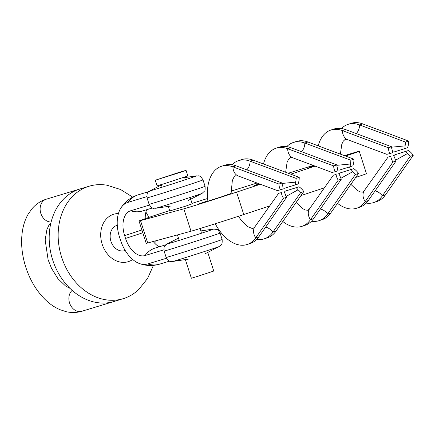<?xml version="1.0" encoding="UTF-8"?>
<svg xmlns="http://www.w3.org/2000/svg" width="435" height="435" viewBox="0 0 435 435"><rect width="100%" height="100%" fill="white"/><g stroke="black" fill="none" stroke-linecap="round" stroke-linejoin="round"><path stroke-width="0.65" d="M192.156 203.77L185.495 206.201L169.764 210.964M314.369 165.849L308.872 167.448L313.896 165.67M231.05 193.45L221.611 196.799L202.851 202.743L199.415 203.71L207.865 200.801M259.635 183.983L254.143 185.576L259.162 183.804M344.455 155.648A35.273 0.43 162.2 0 1 352.377 153.207A35.273 0.43 162.2 0 1 359.256 151.271L366.444 173.663A35.273 0.43 162.2 0 1 355.71 177.442M359.256 151.271A35.273 0.43 162.2 0 1 346.032 155.877L345.526 156.045M269.515 206L243.758 214.531A35.273 0.43 162.2 0 1 191.008 231.224L147.699 243.002A44.093 0.538 162.2 0 1 146.198 243.339L139.01 220.947A44.093 0.538 162.2 0 1 169.639 210.573M324.244 187.866L300.976 195.576M260.375 184.255L236.569 192.139A35.273 0.43 162.2 0 1 183.82 208.833L140.51 220.616A44.093 0.538 162.2 0 1 139.01 220.947M315.103 166.121L290.792 174.179M192.031 203.379A44.093 0.538 162.2 0 1 202.444 200.095L207.615 198.48M230.931 191.183L257.036 183.01M288.269 173.233L313.227 165.42M345.499 129.548L342.372 130.587L388.401 147.775A13.393 9.608 110.5 0 0 389.95 153.55L392.604 152.674L392.278 150.113A9.26 6.645 -69.5 0 1 391.527 146.742L345.499 129.548A41.156 24.822 -108.3 0 0 333.917 129.043L330.79 130.076A41.156 24.822 -108.3 0 0 318.208 145.845M337.517 203.346A41.156 24.822 -108.3 0 0 356.673 208.213L359.799 207.174A41.156 24.822 -108.3 0 0 368.298 200.573L396.1 160.988L392.974 162.027A13.393 9.749 -144.9 0 1 390.847 156.35L388.091 157.035L390.847 156.35M362.649 123.872L359.522 124.905L405.55 142.093A9.26 6.645 -69.5 0 1 405.05 145.877L404.909 148.596L407.562 147.715A13.393 9.608 110.5 0 0 408.677 141.06L362.649 123.872A41.156 24.822 -108.3 0 0 351.067 123.361L347.94 124.394A41.156 24.822 -108.3 0 0 341.513 128.488M366.226 203.08A41.156 24.822 -108.3 0 0 373.823 202.531L376.949 201.492A41.156 24.822 -108.3 0 0 385.448 194.891L413.25 155.306L410.123 156.344A9.26 6.742 35.1 0 0 407.508 153.539L405.811 151.391L408.46 150.515A13.393 9.749 -144.9 0 1 413.25 155.306M405.05 145.877L391.549 147.188M389.95 153.55L387.193 154.235M356.673 208.213A41.156 24.822 -108.3 0 0 365.172 201.606A13.393 9.749 -144.9 0 1 364.356 190.552L388.091 157.035M392.49 151.804L393.969 151.989L404.909 148.596M408.677 141.06L405.55 142.093M391.527 146.742L388.401 147.775M340.377 154.126L341.812 144.197L343.286 141.163L345.14 139.428L347.826 139.771A13.393 9.608 110.5 0 1 342.372 130.587A41.156 24.822 -108.3 0 0 330.79 130.076M356.281 133.578A9.26 6.645 -69.5 0 0 359.522 124.905A41.156 24.822 -108.3 0 0 347.94 124.394M373.823 202.531A41.156 24.822 -108.3 0 0 382.321 195.929L410.123 156.344M393.501 155.469L394.735 157.769A9.26 6.742 35.1 0 0 396.1 160.988M393.697 155.839L394.866 154.789L408.46 150.515M368.298 200.573L365.172 201.606L392.974 162.027M407.508 153.539L395.605 160.156M394.866 154.789L405.811 151.391M290.765 147.683L287.638 148.721L333.667 165.909A13.393 9.608 110.5 0 0 335.222 171.684L337.87 170.803L337.544 168.242A9.26 6.645 -69.5 0 1 336.793 164.87L290.765 147.683A41.156 24.822 -108.3 0 0 279.183 147.171L276.056 148.21A41.156 24.822 -108.3 0 0 263.479 163.979M282.783 221.48A41.156 24.822 -108.3 0 0 301.944 226.341L305.071 225.308A41.156 24.822 -108.3 0 0 313.57 218.702L341.372 179.122L338.245 180.155A13.393 9.749 -144.9 0 1 336.119 174.484L333.362 175.169L336.119 174.484M307.915 142L304.788 143.039L350.817 160.227A9.26 6.645 -69.5 0 1 350.322 164.011L350.18 166.725L352.834 165.849A13.393 9.608 110.5 0 0 353.943 159.188L307.915 142A41.156 24.822 -108.3 0 0 296.333 141.489L293.206 142.528A41.156 24.822 -108.3 0 0 286.785 146.617M311.493 221.214A41.156 24.822 -108.3 0 0 319.094 220.659L322.221 219.626A41.156 24.822 -108.3 0 0 330.72 213.025L358.522 173.44L355.39 174.473A9.26 6.742 35.1 0 0 352.78 171.667L351.078 169.525L353.731 168.644A13.393 9.749 -144.9 0 1 358.522 173.44M350.322 164.011L336.82 165.322M335.222 171.684L332.46 172.369M301.944 226.341A41.156 24.822 -108.3 0 0 310.443 219.74A13.393 9.749 -144.9 0 1 309.622 208.686L333.362 175.169M337.761 169.933L339.235 170.123L350.18 166.725M353.943 159.188L350.817 160.227M336.793 164.87L333.667 165.909M285.648 172.255L287.084 162.326L288.552 159.292L290.406 157.562L293.092 157.905A13.393 9.608 110.5 0 1 287.638 148.721A41.156 24.822 -108.3 0 0 276.056 148.21M301.553 151.712A9.26 6.645 -69.5 0 0 304.788 143.039A41.156 24.822 -108.3 0 0 293.206 142.528M319.094 220.659A41.156 24.822 -108.3 0 0 327.593 214.058L355.39 174.473M338.767 173.603L340.007 175.903A9.26 6.742 35.1 0 0 341.372 179.122M338.968 173.973L340.137 172.923L353.731 168.644M313.57 218.702L310.443 219.74L338.245 180.155M352.78 171.667L340.877 178.29M340.137 172.923L351.078 169.525M236.036 165.817L232.91 166.85L278.938 184.038A13.393 9.608 110.5 0 0 280.488 189.812L283.142 188.937L282.815 186.376A9.26 6.645 -69.5 0 1 282.065 183.004L236.036 165.817A41.156 24.822 -108.3 0 0 224.455 165.305L221.328 166.339A41.156 24.822 -108.3 0 0 207.914 201.177M215.233 223.764A41.156 24.822 -108.3 0 0 247.21 244.475L250.337 243.437A41.156 24.822 -108.3 0 0 258.841 236.836L286.638 197.251L283.511 198.289A13.393 9.749 -144.9 0 1 281.385 192.613L278.628 193.298L281.385 192.613M253.186 160.134L250.06 161.167L296.088 178.361A9.26 6.645 -69.5 0 1 295.588 182.14L295.452 184.859L298.1 183.978A13.393 9.608 110.5 0 0 299.215 177.322L253.186 160.134A41.156 24.822 -108.3 0 0 241.604 159.623L238.478 160.656A41.156 24.822 -108.3 0 0 232.051 164.751M256.764 239.348A41.156 24.822 -108.3 0 0 264.36 238.793L267.487 237.755A41.156 24.822 -108.3 0 0 275.986 231.154L303.788 191.569L300.661 192.607A9.26 6.742 35.1 0 0 298.046 189.801L296.349 187.659L298.997 186.778A13.393 9.749 -144.9 0 1 303.788 191.569M295.588 182.14L282.092 183.45M280.488 189.812L277.731 190.497M247.21 244.475A41.156 24.822 -108.3 0 0 255.709 237.874A13.393 9.749 -144.9 0 1 254.894 226.82L278.628 193.298M283.027 188.067L284.506 188.257L295.452 184.859M299.215 177.322L296.088 178.361M282.065 183.004L278.938 184.038M231.067 193.651L232.35 180.46L233.823 177.426L235.411 175.805L238.364 176.034A13.393 9.608 110.5 0 1 232.91 166.85A41.156 24.822 -108.3 0 0 221.328 166.339M246.819 169.84A9.26 6.645 -69.5 0 0 250.06 161.167A41.156 24.822 -108.3 0 0 238.478 160.656M264.36 238.793A41.156 24.822 -108.3 0 0 272.859 232.192L300.661 192.607M284.039 191.737L285.273 194.032A9.26 6.742 35.1 0 0 286.638 197.251M284.234 192.101L285.403 191.052L298.997 186.778M258.841 236.836L255.709 237.874L283.511 198.289M298.046 189.801L286.143 196.419M285.403 191.052L296.349 187.659M179.992 172.456L186.049 170.341L177.458 172.912L155.262 180.226L179.992 172.456M155.262 180.226L157.062 185.827L165.653 183.255L187.849 175.941L186.049 170.341M185.375 259.581L191.362 278.231L197.61 276.361L213.754 271.043L207.767 252.392M177.447 173.228L159.46 178.877L177.447 173.228M146.677 209.713A22.049 13.3 -108.3 0 0 145.23 218.653M153.234 241.501A22.049 13.3 -108.3 0 0 159.139 246.835M163.854 249.837L145.007 255.552A22.049 13.3 -108.3 0 1 125.541 238.423L124.638 235.623A22.049 13.3 -108.3 0 1 130.63 210.774L149.417 205.075M120.919 207.957C125.155 201.514 130.951 197.126 138.314 194.798A29.395 23.446 73.1 0 0 127.933 202.378A30.869 18.618 -108.3 0 0 120.919 207.957A30.869 18.618 -108.3 0 0 119.549 237.167L120.446 239.968A30.869 18.618 -108.3 0 0 139.287 263.479A30.869 18.618 -108.3 0 0 147.704 263.947L166.491 258.249M117.107 225.308L117.281 225.259A13.229 10.549 73.1 0 0 117.107 225.308A13.229 10.549 73.1 0 0 116.901 225.373A13.229 10.549 73.1 0 0 110.887 241.159A13.229 10.549 73.1 0 0 124.785 250.631L125.226 250.495M153.43 265.366L147.601 278.422L138.711 289.514A58.747 46.855 -106.9 0 1 124.084 298.394A58.747 46.855 -106.9 0 1 123.35 298.627A58.747 46.855 -106.9 0 1 61.498 256.742A58.747 46.855 -106.9 0 1 88.169 186.533A58.747 46.855 -106.9 0 1 89.246 186.196A58.747 46.855 -106.9 0 1 107.081 185.239L120.615 189.519L132.697 197.115M78.104 189.589L79.213 189.203A58.79 46.888 -106.9 0 1 79.349 189.16A58.79 46.888 -106.9 0 1 80.296 188.861L89.246 186.196M123.35 298.627L114.427 301.384A58.79 46.888 -106.9 0 1 100.121 302.939A58.79 46.888 -106.9 0 1 52.673 259.923A58.79 46.888 -106.9 0 1 66.033 196.761A58.79 46.888 -106.9 0 1 79.023 189.268A58.79 46.888 -106.9 0 1 79.213 189.203L79.349 189.16M127.933 202.378L146.78 196.658M350.458 169.666L349.577 166.915M346.162 156.285L346.032 155.877M191.008 231.224L183.82 208.833M243.758 214.531L236.569 192.139M147.699 243.002L140.51 220.616M385.448 194.891L382.321 195.929A9.26 6.742 35.1 0 0 375.117 190.867M330.72 213.025L327.593 214.058A9.26 6.742 35.1 0 0 320.388 208.996M275.986 231.154L272.859 232.192A9.26 6.742 35.1 0 0 265.654 227.13M178.48 238.114L167.073 243.97A24.48 0.299 -17.8 0 0 179.258 240.359A24.48 0.299 -17.8 0 0 204.455 232.241A24.48 0.299 -17.8 0 0 213.558 229.044L216.896 229.501C217.293 229.153 218.354 230.343 220.083 233.062A29.395 0.359 162.2 0 1 209.066 236.901A29.395 0.359 162.2 0 1 179.726 246.362A29.395 0.359 162.2 0 1 164.104 251.038L166.159 257.438A29.395 0.359 -17.8 0 0 181.781 252.762A29.395 0.359 -17.8 0 0 211.122 243.306A29.395 0.359 -17.8 0 0 222.138 239.467C222.541 246.607 220.327 244.878 219.175 246.536A24.48 0.299 162.2 0 1 210.056 249.69A24.48 0.299 162.2 0 1 186.403 257.319A24.48 0.299 162.2 0 1 172.684 261.462C170.781 260.782 169.993 263.479 166.159 257.438M124.638 235.623A29.395 0.359 -17.8 0 0 138.042 231.246A29.395 0.359 -17.8 0 0 141.902 229.963M125.541 238.423A29.395 0.359 -17.8 0 0 138.944 234.046A29.395 0.359 -17.8 0 0 142.8 232.758M145.007 255.552A29.395 23.446 -106.9 0 1 154.931 248.113A29.395 23.446 -106.9 0 1 155.382 247.972L165.844 244.796M46.485 199.132A11.756 9.38 73.1 0 0 46.3 199.181A11.756 9.38 73.1 0 0 46.121 199.241A11.756 9.38 73.1 0 0 40.45 212.046A11.756 9.38 73.1 0 0 51.123 222.008M171.27 205.967L155.616 208.283A24.48 0.299 -17.8 0 0 169.329 204.145A24.48 0.299 -17.8 0 0 192.982 196.517A24.48 0.299 -17.8 0 0 202.101 193.357L188.018 200.589M194.048 190.133A29.395 0.359 162.2 0 1 164.707 199.589A29.395 0.359 162.2 0 1 149.091 204.265L147.03 197.86A29.395 0.359 -17.8 0 0 162.652 193.183A29.395 0.359 -17.8 0 0 191.993 183.728A29.395 0.359 -17.8 0 0 203.009 179.889L205.064 186.294A29.395 0.359 162.2 0 1 194.048 190.133M183.798 177.746L196.484 175.87A24.48 0.299 162.2 0 1 187.382 179.068A24.48 0.299 162.2 0 1 162.184 187.18A24.48 0.299 162.2 0 1 149.999 190.796C148.841 192.455 146.633 190.726 147.03 197.86M130.63 210.774A29.395 23.446 73.1 0 0 142.511 210.98L152.533 207.941M169.601 261.114L159.58 264.154A29.395 23.446 -106.9 0 1 147.704 263.947M132.702 259.477A24.806 19.782 -106.9 0 1 128.526 261.587A24.806 19.782 -106.9 0 1 102.165 244.193A24.806 19.782 -106.9 0 1 113.361 214.357A24.806 19.782 -106.9 0 1 118.434 213.547M82.063 311.188A11.756 9.38 -106.9 0 1 81.883 311.248A11.756 9.38 -106.9 0 1 70.236 304.658A11.756 9.38 -106.9 0 1 72.156 290.384M350.871 184.331L357.255 190.41L360.18 191.895L362.6 192.139L364.356 190.552M347.826 139.771L386.911 154.371M296.137 202.46L302.521 208.544L305.452 210.023L307.871 210.274L309.622 208.686M293.092 157.905L332.177 172.499M238.429 216.287L241.599 220.833L247.792 226.673L252.175 228.484L253.137 228.402L254.894 226.82M238.364 176.034L277.448 190.633M205.092 253.768L219.175 246.536M220.083 233.062L222.138 239.467M200.872 230.92L213.558 229.044M188.344 259.146L172.684 261.462M164.104 251.038C163.924 247.819 164.098 246.232 164.62 246.281L167.073 243.97M201.323 232.328L200.095 228.511M192.221 203.977L190.356 198.175M184.25 179.155L183.69 177.415M179.204 240.376L177.453 234.911M169.829 211.165L167.736 204.646M162.135 187.197L161.303 184.609M69.948 288.334L65.636 286.067L58.018 278.775L51.58 268.449L48.133 259.858L45.153 239.913L46.909 229.544L48.704 225.645L50.89 222.97M113.437 301.672L81.883 311.248C76.669 312.781 71.367 312.912 65.973 311.639L59.954 309.666C54.772 307.431 49.96 304.174 45.512 299.894C36.632 291.2 30.042 280.249 25.747 267.046C21.734 254.399 20.652 242.213 22.506 230.485C23.539 224.259 25.518 218.664 28.444 213.699L32.141 208.561C35.844 204.254 40.33 201.204 45.604 199.404L79.262 189.187M155.616 208.283C153.707 207.609 152.919 210.301 149.091 204.265M161.407 184.935L149.999 190.796M145.91 212.073L148.939 217.397M155.79 240.805L156.056 244.552M159.58 264.154C152.739 266.155 145.975 265.926 139.287 263.479M138.314 194.798L148.77 191.623M196.484 175.87C198.393 176.545 199.181 173.853 203.009 179.889M205.064 186.294C205.244 189.513 205.075 191.095 204.553 191.047L202.101 193.357"/></g></svg>
